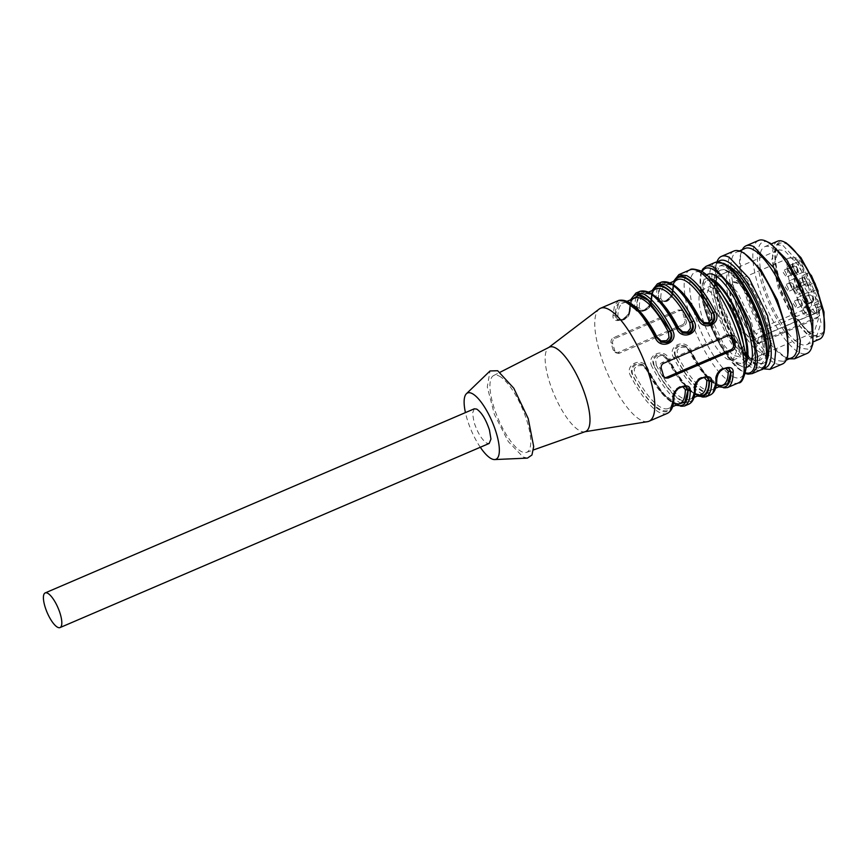 <?xml version="1.0" encoding="UTF-8"?>
<svg xmlns="http://www.w3.org/2000/svg" width="868" height="868" viewBox="0 0 868 868"><rect width="100%" height="100%" fill="white"/><g stroke="black" fill="none" stroke-linecap="round" stroke-linejoin="round"><path stroke-width="0.65" stroke-dasharray="4.34 3.25" d="M759.674 319.749A33.32 10.459 66.8 0 1 758.936 343.424A33.32 10.459 66.8 0 1 754.878 342.817A33.32 10.459 66.8 0 1 732.364 305.71A33.32 10.459 66.8 0 1 732.668 282.209A33.32 10.459 66.8 0 1 737.149 282.642A33.32 10.459 66.8 0 1 759.674 319.749L746.469 291.952L738.852 283.717L732.885 282.122L729.749 289.879L732.375 305.72L745.558 333.496L753.174 341.742L759.153 343.337L761.149 341.298L762.278 335.883C762.397 331.5 761.529 326.118 759.663 319.739M736.227 271.272A44.876 14.094 66.8 0 1 762.712 310.115A44.876 14.094 66.8 0 1 767.865 351.431A44.876 14.094 66.8 0 1 765.869 353.048A44.876 14.094 66.8 0 1 760.118 352.332A44.876 14.094 66.8 0 1 732.245 309.822A44.876 14.094 66.8 0 1 730.476 270.556A44.876 14.094 66.8 0 1 733.026 270.219A44.876 14.094 66.8 0 1 736.227 271.272M746.003 358.549A44.876 14.094 66.8 0 1 742.617 363.03A44.876 14.094 66.8 0 1 736.867 362.314A44.876 14.094 66.8 0 1 708.982 319.804A44.876 14.094 66.8 0 1 707.225 280.538A44.876 14.094 66.8 0 1 712.802 281.167M819.132 311.482A33.299 10.459 -113.2 0 0 816.528 295.348L803.334 267.561L795.717 259.315L789.75 257.731L786.614 265.478L789.229 281.319L802.423 309.106L810.039 317.341L816.007 318.936L819.761 315.323L819.305 311.612A5.533 1.736 -113.2 0 1 817.602 307.739A5.533 1.736 -113.2 0 1 817.689 303.822A5.533 1.736 -113.2 0 1 820.434 306.198L821.236 308.541L819.132 311.482L762.278 335.883M818.014 316.896L761.149 341.298M762.245 335.829L758.306 337.522L756.061 333.811A5.533 1.736 -113.2 0 0 753.315 331.435A5.533 1.736 -113.2 0 0 753.24 335.363A5.533 1.736 -113.2 0 0 754.943 339.236L757.189 342.936L761.117 341.243M758.306 337.522A33.244 10.438 66.8 0 1 757.189 342.936M800.003 284.693A5.74 1.801 -113.2 0 0 795.392 278.205A5.74 1.801 -113.2 0 0 795.305 282.274A5.74 1.801 -113.2 0 0 799.916 288.751A5.74 1.801 -113.2 0 0 800.003 284.693M808.032 301.402A5.74 1.801 -113.2 0 0 803.421 294.925A5.74 1.801 -113.2 0 0 803.334 298.993A5.74 1.801 -113.2 0 0 807.945 305.471A5.74 1.801 -113.2 0 0 808.032 301.402M816.593 308.91A5.74 1.801 -113.2 0 0 811.981 302.422A5.74 1.801 -113.2 0 0 811.895 306.491A5.74 1.801 -113.2 0 0 816.506 312.968A5.74 1.801 -113.2 0 0 816.593 308.91M808.802 288.002A5.74 1.801 -113.2 0 0 804.191 281.525A5.74 1.801 -113.2 0 0 804.104 285.594A5.74 1.801 -113.2 0 0 808.716 292.071A5.74 1.801 -113.2 0 0 808.802 288.002M819.088 296.878A5.74 1.801 -113.2 0 0 814.477 290.4A5.74 1.801 -113.2 0 0 814.379 294.469A5.74 1.801 -113.2 0 0 819.001 300.946A5.74 1.801 -113.2 0 0 819.088 296.878M812.567 279.55A5.74 1.801 -113.2 0 0 807.956 273.062A5.74 1.801 -113.2 0 0 807.869 277.131A5.74 1.801 -113.2 0 0 812.481 283.608A5.74 1.801 -113.2 0 0 812.567 279.55M803.464 268.028A5.74 1.801 -113.2 0 0 798.853 261.55A5.74 1.801 -113.2 0 0 798.766 265.608A5.74 1.801 -113.2 0 0 803.377 272.096A5.74 1.801 -113.2 0 0 803.464 268.028M798.028 270.252A5.74 1.801 -113.2 0 0 793.417 263.774A5.74 1.801 -113.2 0 0 793.33 267.832A5.74 1.801 -113.2 0 0 797.942 274.321A5.74 1.801 -113.2 0 0 798.028 270.252M794.285 287.145A5.74 1.801 -113.2 0 0 789.674 280.668A5.74 1.801 -113.2 0 0 789.587 284.726L794.198 291.214L794.285 287.145M802.314 303.865A5.74 1.801 -113.2 0 0 797.703 297.377A5.74 1.801 -113.2 0 0 797.616 301.446L802.227 307.923L802.314 303.865M810.875 311.362A5.74 1.801 -113.2 0 0 806.253 304.874A5.74 1.801 -113.2 0 0 806.166 308.943L810.777 315.42L810.875 311.362M803.084 290.465A5.74 1.801 -113.2 0 0 798.473 283.977A5.74 1.801 -113.2 0 0 798.376 288.046L802.998 294.523L803.084 290.465M813.37 299.341A5.74 1.801 -113.2 0 0 808.748 292.852A5.74 1.801 -113.2 0 0 808.661 296.921L813.273 303.399L813.37 299.341M802.151 279.583L802.238 275.525L806.849 282.002A5.74 1.801 -113.2 0 1 806.763 286.06A5.74 1.801 -113.2 0 1 802.151 279.583M797.746 270.48A5.74 1.801 -113.2 0 0 793.124 264.002A5.74 1.801 -113.2 0 0 793.037 268.071L797.649 274.548L797.746 270.48M792.31 272.704A5.74 1.801 -113.2 0 0 787.699 266.226A5.74 1.801 -113.2 0 0 787.601 270.295L792.224 276.773L792.31 272.704M790.423 285.16A3.689 1.161 66.8 0 1 790.477 282.545A3.689 1.161 66.8 0 1 793.45 286.711A3.689 1.161 66.8 0 1 793.385 289.326A3.689 1.161 66.8 0 1 790.423 285.16M798.451 301.88A3.689 1.161 66.8 0 1 798.506 299.265A3.689 1.161 66.8 0 1 801.479 303.431A3.689 1.161 66.8 0 1 801.414 306.046A3.689 1.161 66.8 0 1 798.451 301.88M807.012 309.377A3.689 1.161 66.8 0 1 807.066 306.762A3.689 1.161 66.8 0 1 810.028 310.928A3.689 1.161 66.8 0 1 809.974 313.543A3.689 1.161 66.8 0 1 807.012 309.377M799.222 288.48A3.689 1.161 66.8 0 1 799.276 285.865A3.689 1.161 66.8 0 1 802.238 290.031A3.689 1.161 66.8 0 1 802.184 292.646A3.689 1.161 66.8 0 1 799.222 288.48M809.508 297.355A3.689 1.161 66.8 0 1 809.562 294.74A3.689 1.161 66.8 0 1 812.524 298.907A3.689 1.161 66.8 0 1 812.47 301.521A3.689 1.161 66.8 0 1 809.508 297.355M802.987 280.017A3.689 1.161 66.8 0 1 803.041 277.402A3.689 1.161 66.8 0 1 806.014 281.568A3.689 1.161 66.8 0 1 805.949 284.183A3.689 1.161 66.8 0 1 802.987 280.017M793.884 268.494A3.689 1.161 66.8 0 1 793.938 265.89A3.689 1.161 66.8 0 1 796.9 270.056A3.689 1.161 66.8 0 1 796.846 272.661A3.689 1.161 66.8 0 1 793.884 268.494M788.448 270.718A3.689 1.161 66.8 0 1 788.502 268.114A3.689 1.161 66.8 0 1 791.464 272.281A3.689 1.161 66.8 0 1 791.41 274.896A3.689 1.161 66.8 0 1 788.448 270.718M788.437 288.86A3.689 1.161 -113.2 0 0 785.475 284.693A3.689 1.161 -113.2 0 0 785.421 287.308L788.383 291.474L788.437 288.86M796.466 305.579A3.689 1.161 -113.2 0 0 793.504 301.413A3.689 1.161 -113.2 0 0 793.45 304.028L796.412 308.194L796.466 305.579M805.027 313.077A3.689 1.161 -113.2 0 0 802.054 308.91A3.689 1.161 -113.2 0 0 801.999 311.525L804.972 315.692L805.027 313.077M797.236 292.18A3.689 1.161 -113.2 0 0 794.274 288.013A3.689 1.161 -113.2 0 0 794.209 290.628L797.182 294.784L797.236 292.18M807.522 301.055A3.689 1.161 -113.2 0 0 804.549 296.889A3.689 1.161 -113.2 0 0 804.495 299.503L807.457 303.659L807.522 301.055M801.001 283.717A3.689 1.161 -113.2 0 0 798.039 279.55A3.689 1.161 -113.2 0 0 797.985 282.165L800.947 286.331L801.001 283.717M791.898 272.205A3.689 1.161 -113.2 0 0 788.925 268.038A3.689 1.161 -113.2 0 0 788.871 270.642L791.833 274.809L791.898 272.205M786.462 274.429A3.689 1.161 -113.2 0 0 783.5 270.263A3.689 1.161 -113.2 0 0 783.435 272.867L786.408 277.033L786.462 274.429M647.561 421.664A61.476 19.302 66.8 0 1 641.148 420.264A61.476 19.302 66.8 0 1 603.792 364.267A61.476 19.302 66.8 0 1 599.224 309.019M684.429 406.05A61.476 19.302 66.8 0 1 676.552 405.074A61.476 19.302 66.8 0 1 648.081 369.15C643.199 355.576 623.289 364.191 630.917 376.506L633.076 375.584C650.913 411.226 673.85 423.02 673.286 396.253C673.232 392.336 675.413 389.114 679.818 386.575L685.753 386.727M618.786 300.426L614.49 305.536L612.982 315.67C612.135 326.292 632.067 317.688 630.146 308.303A1.638 1.259 0.2 0 0 629.517 310.017L632.143 299.145M682.183 332.802L677.702 328.028A59.838 18.792 -113.2 0 0 636.678 306.946A1.638 1.259 0.2 0 0 634.443 306.458C633.597 317.08 653.528 308.487 651.608 299.091L653.116 288.957L657.401 283.847M703.644 323.59L699.152 318.827A59.838 18.792 -113.2 0 0 658.128 297.735A1.638 1.259 0.2 0 0 655.893 297.257C655.047 307.88 674.979 299.276 673.069 289.89L674.566 279.756L678.863 274.646M727.341 387.638A61.476 19.302 66.8 0 1 719.463 386.661A61.476 19.302 66.8 0 1 690.993 350.737C686.111 337.164 666.201 345.779 673.828 358.093L675.988 357.171C693.825 392.813 716.762 404.607 716.208 377.84C716.154 373.924 718.324 370.701 722.729 368.162L728.664 368.314M697.948 395.797A59.838 18.792 66.8 0 1 668.436 360.025L669.543 359.938C664.649 346.365 644.74 354.979 652.378 367.305L654.125 366.166A59.838 18.792 -113.2 0 0 681.836 401.135A59.838 18.792 -113.2 0 0 695.149 387.247A1.638 1.259 -179.8 0 1 695.355 387.866M682.465 324.795L618.092 352.408L615.065 352.321L613.253 350.162A61.476 19.302 66.8 0 1 611.072 342.751C610.703 340.473 611.593 338.748 613.73 337.609L678.103 309.984L681 310.006L682.595 312.068A61.476 19.302 66.8 0 0 684.776 319.467C685.319 321.844 684.548 323.623 682.465 324.795L683.919 325.543A4.101 3.635 117.2 0 0 686.404 320.303L684.223 312.903A4.101 3.635 117.2 0 0 679.557 310.733L615.184 338.357A4.101 3.635 117.2 0 0 612.7 343.587L614.88 350.987A4.101 3.635 117.2 0 0 619.546 353.157L683.919 325.543M585.39 431.591A45.906 14.409 66.8 0 1 584.576 431.797A45.906 14.409 66.8 0 1 579.781 430.745A45.906 14.409 66.8 0 1 551.896 388.94A45.906 14.409 66.8 0 1 548.478 347.688A45.906 14.409 66.8 0 1 549.194 347.233M673.904 397.077A1.638 1.259 0.2 0 0 673.698 396.459C673.991 392.857 676.356 389.732 680.794 387.074L686.154 386.9M648.081 369.15L646.953 369.377L642.016 364.213L635.506 363.8C631.21 366.513 630.266 370.365 632.674 375.377A59.838 18.792 66.8 0 0 673.698 396.459L673.286 396.253A1.638 1.269 0.6 0 1 673.08 395.624C672.082 408.709 669.738 407.114 668.512 408.427A57.386 18.022 66.8 0 1 661.156 407.515A57.386 18.022 66.8 0 1 634.823 374.434L633.076 375.584C631.079 370.679 632.219 366.914 636.483 364.31L642.862 364.647L647.376 369.442L642.016 364.213M698.859 395.407A59.024 18.532 66.8 0 1 668.837 360.242L664.345 355.457L657.944 355.099C653.68 357.714 652.541 361.468 654.526 366.372A59.024 18.532 -113.2 0 0 681.619 400.398A59.024 18.532 -113.2 0 0 694.747 387.041L695.149 387.247C695.442 383.645 697.807 380.52 702.255 377.873L707.604 377.689M716.816 378.665A1.638 1.259 0.2 0 0 716.61 378.047C716.903 374.444 719.268 371.32 723.706 368.661L729.066 368.488M690.993 350.737L689.865 350.965L684.928 345.8L678.418 345.388C674.121 348.101 673.177 351.952 675.586 356.965A59.838 18.792 66.8 0 0 716.61 378.047L716.208 377.84A1.638 1.269 0.6 0 1 715.991 377.211C714.993 390.296 712.65 388.701 711.424 390.014A57.386 18.022 66.8 0 1 704.067 389.103A57.386 18.022 66.8 0 1 677.734 356.021L675.988 357.171C673.991 352.267 675.13 348.502 679.405 345.898L685.774 346.234L690.288 351.03L684.928 345.8M679.047 289.369A57.386 18.022 -113.2 0 0 673.525 285.464A57.386 18.022 -113.2 0 0 666.168 284.541C674.62 283.228 685.47 294.632 698.729 318.751L698.751 318.621A59.024 18.532 -113.2 0 0 658.53 297.952L659.973 301.163L665.333 300.979C669.76 298.342 672.136 295.218 672.44 291.605A1.638 1.259 -179.8 0 1 672.223 290.986L673.492 281.406M672.223 290.964A1.638 1.259 -179.8 0 1 673.069 289.89M657.597 298.57A57.386 18.022 -113.2 0 0 652.074 294.664A57.386 18.022 -113.2 0 0 644.718 293.753C653.159 292.429 664.009 303.833 677.268 327.963L677.29 327.822A59.024 18.532 -113.2 0 0 637.079 307.153L638.522 310.375L643.872 310.191C648.309 307.554 650.675 304.429 650.978 300.805A1.638 1.259 -179.8 0 1 651.608 299.091M612.982 315.67A1.638 1.259 -179.8 0 1 615.217 316.158L617.061 319.576L622.421 319.391C626.848 316.755 629.213 313.63 629.517 310.017A59.838 18.792 -113.2 0 1 631.231 299.536M728.035 335.645L726.581 334.907A4.101 3.635 -62.8 0 1 730.238 335.439M664.443 377.558A4.101 3.635 -62.8 0 1 661.904 375.16L659.723 367.761A4.101 3.635 -62.8 0 1 662.208 362.52L726.581 334.907M667.72 360.318A57.386 18.022 66.8 0 0 694.053 393.388A57.386 18.022 66.8 0 0 701.409 394.311C692.968 395.634 682.118 384.231 668.859 360.101L663.467 355.001L656.957 354.589C652.671 357.301 651.727 361.164 654.125 366.166L656.273 365.222L655.665 359.753L658.161 356.553L659.55 355.978L663.64 356.347L667.72 360.318L668.859 360.09L664.345 355.457L668.403 360.166L683.051 383.33L697.286 396.079M499.219 376.094A41.805 13.128 66.8 0 1 525.335 416.087A41.805 13.128 66.8 0 1 526.583 452.358A41.805 13.128 66.8 0 1 521.473 451.599A41.805 13.128 66.8 0 1 495.661 412.398A41.805 13.128 66.8 0 1 493.621 375.54A41.805 13.128 66.8 0 1 499.219 376.094M656.273 365.222A57.386 18.022 -113.2 0 0 682.617 398.303A57.386 18.022 -113.2 0 0 689.973 399.215C691.188 397.913 693.532 399.519 694.541 386.412A1.638 1.269 -179.4 0 0 694.747 387.041C694.693 383.135 696.874 379.913 701.279 377.374L707.203 377.526M660.722 342.003L655.839 337.034L660.917 342.111M629.289 311.948A1.638 1.269 0.6 0 0 630.135 310.874C631.351 297.431 633.087 300.263 633.586 298.744L634.703 298.049A57.386 18.022 -113.2 0 0 629.289 311.948L627.64 316.256L624.396 319.077L619.676 319.663L617.853 316.853A1.638 1.269 -179.4 0 1 615.618 316.364L617.918 320.01L623.398 319.891C627.792 317.373 629.962 314.151 629.918 310.223A1.638 1.269 0.6 0 1 630.135 310.852C629.647 314.032 628.692 316.169 627.249 317.297L624.624 319.413C621.087 320.78 618.83 320.965 617.832 319.977M637.079 307.153L639.369 310.809L644.859 310.69C649.242 308.173 651.423 304.95 651.38 301.012A1.638 1.269 -179.4 0 1 651.586 301.641C652.801 288.219 654.548 291.051 655.047 289.543L656.165 288.838A57.386 18.022 66.8 0 0 650.75 302.737L649.09 307.044L645.857 309.865L641.126 310.451L639.304 307.652A1.638 1.269 0.6 0 1 637.079 307.153M658.53 297.952L660.83 301.597L666.309 301.478C670.704 298.961 672.884 295.738 672.841 291.811A1.638 1.269 -179.4 0 1 672.212 293.536L670.552 297.843L667.308 300.664L662.588 301.25L660.765 298.44A1.638 1.269 0.6 0 1 658.53 297.952M527.429 458.12L523.057 456.969L508.279 441.573L494.38 414.351L487.284 386.922L490.029 370.961M683.528 386.813L678.722 387.454L675.564 390.231L673.915 394.528A1.638 1.269 0.6 0 0 673.08 395.591C674.718 389.265 674.772 389.83 679.709 386.51L685.394 386.499M646.259 369.518L647.398 369.301C660.656 393.432 671.506 404.835 679.959 403.511A57.386 18.022 -113.2 0 1 672.602 402.6A57.386 18.022 -113.2 0 1 646.259 369.518L642.179 365.558L636.711 365.764L634.215 368.965L634.823 374.434M694.541 386.39A1.638 1.269 -179.4 0 1 695.376 385.316L697.026 381.03L700.183 378.242L704.99 377.602M726.44 368.401L721.634 369.041L718.487 371.819L716.838 376.115A1.638 1.269 0.6 0 0 715.991 377.179C717.63 370.853 717.684 371.417 722.621 368.097L728.306 368.086M689.181 351.106L690.31 350.889C703.568 375.019 714.418 386.423 722.87 385.099A57.386 18.022 -113.2 0 1 715.514 384.188A57.386 18.022 -113.2 0 1 689.181 351.106L685.091 347.146L679.622 347.352L677.127 350.542L677.734 356.021M698.751 318.621L699.868 318.534M639.282 310.766C640.28 311.764 642.548 311.569 646.074 310.201L648.7 308.086C650.143 306.968 651.109 304.82 651.586 301.663A1.638 1.269 -179.4 0 1 650.75 302.737M677.29 327.822L678.407 327.746M625.665 301.825L618.331 304.505L615.217 316.158A59.838 18.792 66.8 0 1 656.241 337.24L656.957 336.947M480.308 447.259A36.065 11.327 66.8 0 1 465.432 412.604M474.308 408.795L472.528 413.179L474.015 422.152C477.519 432.72 481.773 439.718 486.764 443.147L489.172 443.45M722.99 276.957L717.239 276.241L713.04 289.359L718.997 315.507L732.332 342.578L746.871 358.017L752.632 358.734L756.82 345.616L750.863 319.467L737.529 292.397L722.99 276.957M783.023 245.568L799.352 262.906L814.336 293.319L821.019 322.69L816.321 337.424L809.855 336.621L793.526 319.272L778.542 288.87L771.858 259.499L776.556 244.765L783.023 245.568M808.379 331.619L793.84 316.18L780.506 289.109L774.549 262.961L778.748 249.854L784.498 250.559L799.037 266.009L812.372 293.069L818.329 319.229L814.141 332.336L808.379 331.619M786.603 244.027A50.409 15.83 66.8 0 1 817.916 291.778A50.409 15.83 66.8 0 1 819.891 335.883A50.409 15.83 66.8 0 1 813.435 335.081A50.409 15.83 66.8 0 1 782.122 287.33A50.409 15.83 66.8 0 1 780.137 243.224A50.409 15.83 66.8 0 1 786.603 244.027M824.166 332.227L813.761 336.198C803.421 331.305 788.122 307.218 780.44 283.727C770.968 256.342 773.887 235.879 786.267 242.921M777.576 241.206A53.284 16.731 -113.2 0 0 779.67 287.818A53.284 16.731 -113.2 0 0 812.763 338.292A53.284 16.731 -113.2 0 0 819.598 339.138M771.533 247.575A53.284 16.731 66.8 0 1 804.625 298.049A53.284 16.731 66.8 0 1 806.719 344.661A53.284 16.731 66.8 0 1 799.895 343.815A53.284 16.731 66.8 0 1 766.791 293.341A53.284 16.731 66.8 0 1 764.697 246.729A53.284 16.731 66.8 0 1 771.533 247.575M812.925 343.793L808.444 349.272L801.197 348.252C790.238 343.012 774.267 318.773 765.25 293.688C752.871 260.953 755.453 234.642 770.22 243.138M758.61 240.425A61.476 19.302 -113.2 0 0 761.03 294.209A61.476 19.302 -113.2 0 0 799.211 352.441A61.476 19.302 -113.2 0 0 807.088 353.428M789.229 358.864L786.701 357.811A61.476 19.302 66.8 0 1 752.285 309.171A61.476 19.302 66.8 0 1 741.587 251.492A61.476 19.302 66.8 0 1 742.357 249.626M791.985 357.681A59.436 18.662 66.8 0 1 784.987 357.041A59.436 18.662 66.8 0 1 784.368 356.726A59.436 18.662 66.8 0 1 751.091 309.713A59.436 18.662 66.8 0 1 740.762 253.955A59.436 18.662 66.8 0 1 745.113 248.443M787.753 355.858L783.403 361.359L775.786 360.415A59.436 18.662 66.8 0 1 738.863 304.125A59.436 18.662 66.8 0 1 736.531 252.132A59.436 18.662 66.8 0 1 743.518 252.772M733.937 251.015A61.476 19.302 -113.2 0 0 736.346 304.798A61.476 19.302 -113.2 0 0 774.538 363.03A61.476 19.302 -113.2 0 0 782.415 364.007M762.831 368.791L762.017 368.401A61.476 19.302 66.8 0 1 727.601 319.76A61.476 19.302 66.8 0 1 716.914 262.082A61.476 19.302 66.8 0 1 716.968 261.908M763.634 368.075A58.199 18.271 66.8 0 1 758.903 366.969A58.199 18.271 66.8 0 1 758.285 366.665A58.199 18.271 66.8 0 1 725.702 320.618A58.199 18.271 66.8 0 1 715.59 266.02A58.199 18.271 66.8 0 1 718.053 261.821M767.171 359.493A53.284 16.731 66.8 0 1 763.807 363.074A53.284 16.731 66.8 0 1 756.983 362.227A53.284 16.731 66.8 0 1 723.879 311.764A53.284 16.731 66.8 0 1 721.785 265.141A53.284 16.731 66.8 0 1 726.7 265.174M726.115 267.062L743.377 285.398L759.207 317.536L766.281 348.578L765.283 358.983L761.301 364.148L754.476 363.301A53.284 16.731 66.8 0 1 721.384 312.838A53.284 16.731 66.8 0 1 719.29 266.216A53.284 16.731 66.8 0 1 726.115 267.062M727.21 270.773A49.183 15.44 66.8 0 1 757.753 317.352A49.183 15.44 66.8 0 1 759.684 360.383A49.183 15.44 66.8 0 1 753.381 359.602A49.183 15.44 66.8 0 1 722.838 313.012A49.183 15.44 66.8 0 1 720.907 269.981A49.183 15.44 66.8 0 1 727.21 270.773M758.979 360.687L752.664 359.905C742.086 354.979 726.147 328.722 719.431 305.135A49.183 15.44 66.8 0 1 720.19 270.295A49.183 15.44 66.8 0 1 726.494 271.076A49.183 15.44 66.8 0 1 759.739 325.847L763.601 349.24L758.979 360.687L759.684 360.383M746.263 367.262A50.409 15.83 66.8 0 1 741.728 366.339A50.409 15.83 66.8 0 1 741.196 366.079A50.409 15.83 66.8 0 1 707.116 309.941A50.409 15.83 66.8 0 1 704.208 278.899A50.409 15.83 66.8 0 1 706.671 274.982M746.274 362.336A47.132 14.799 66.8 0 1 737.963 364.593A47.132 14.799 66.8 0 1 737.464 364.343A47.132 14.799 66.8 0 1 711.076 327.052A47.132 14.799 66.8 0 1 702.885 282.838A47.132 14.799 66.8 0 1 710.241 278.357M721.254 292.549L709.764 286.473L706.151 295.413L709.178 313.684L724.389 345.746L733.178 355.262L740.068 357.095L743.572 344.574M702.613 289.543A38.42 12.065 66.8 0 0 702.017 316.755A38.42 12.065 66.8 0 0 727.992 359.547L732.918 360.166L736.531 351.214L733.514 332.943C728.263 314.509 715.807 293.992 707.539 290.151A38.42 12.065 66.8 0 0 702.613 289.543L709.764 286.473M819.305 311.612L754.943 339.236M820.434 306.198L756.061 333.811M820.716 306.664A29.208 9.168 -113.2 0 0 818.415 292.95A29.208 9.168 -113.2 0 0 798.679 260.422A29.208 9.168 -113.2 0 0 794.491 280.646A29.208 9.168 -113.2 0 0 807.707 307.207A29.208 9.168 -113.2 0 0 819.598 312.089M692.1 322.95A61.476 19.302 -113.2 0 0 730.552 381.909A61.476 19.302 -113.2 0 0 738.429 382.886M733.037 376.669A57.386 18.022 -113.2 0 0 741.283 336.936A57.386 18.022 -113.2 0 0 702.494 273.029A57.386 18.022 -113.2 0 0 694.248 312.762A57.386 18.022 -113.2 0 0 733.037 376.669M689.951 269.883A61.476 19.302 -113.2 0 0 691.915 322.408M667.264 413.418A61.476 19.302 66.8 0 1 659.387 412.441A61.476 19.302 66.8 0 1 630.917 376.506M688.725 404.217A61.476 19.302 66.8 0 1 680.848 403.229A61.476 19.302 66.8 0 1 652.378 367.305M705.89 396.85A61.476 19.302 66.8 0 1 698.013 395.862A61.476 19.302 66.8 0 1 669.543 359.938M710.176 395.005A61.476 19.302 66.8 0 1 702.299 394.029A61.476 19.302 66.8 0 1 673.828 358.093M630.146 308.303L631.654 298.169L635.951 293.059M640.237 291.214L635.951 296.324L634.443 306.458M661.698 282.013L657.401 287.113L655.893 297.257M677.398 404.607L663.033 393.519L646.975 369.236A59.838 18.792 -113.2 0 0 676.487 404.998M720.31 386.195L705.944 375.106L689.886 350.824A59.838 18.792 -113.2 0 0 719.398 386.586M675.065 280.733A59.024 18.532 66.8 0 0 672.841 291.811L672.44 291.605A59.838 18.792 66.8 0 1 674.143 281.124M653.604 289.945A59.024 18.532 66.8 0 0 651.38 301.012L650.978 300.805A59.838 18.792 66.8 0 1 652.693 290.335M663.532 375.996L661.904 375.16M661.351 368.596L659.723 367.761M663.662 363.269L662.208 362.52M684.776 319.467L686.404 320.303M682.595 312.068L684.223 312.903M678.103 309.984L679.557 310.733M613.73 337.609L615.184 338.357M611.072 342.751L612.7 343.587M613.253 350.162L614.88 350.987M618.092 352.408L619.546 353.157M673.915 394.528A57.386 18.022 66.8 0 1 668.512 408.427L672.635 406.658M694.096 397.446L689.973 399.215A57.386 18.022 -113.2 0 0 695.376 385.316M716.838 376.115A57.386 18.022 66.8 0 1 711.424 390.014L715.547 388.246M672.212 293.536A57.386 18.022 66.8 0 1 677.615 279.637L676.497 280.331C675.998 281.85 674.262 279.019 673.047 292.44C672.57 295.619 671.604 297.757 670.161 298.885L667.535 301.001C664.009 302.368 661.741 302.552 660.743 301.565M670.291 282.773L666.168 284.541A57.386 18.022 -113.2 0 0 660.765 298.44M648.841 291.984L644.718 293.753A57.386 18.022 -113.2 0 0 639.304 307.652M617.853 316.853A57.386 18.022 66.8 0 1 623.257 302.965A57.386 18.022 66.8 0 1 630.613 303.876A57.386 18.022 66.8 0 1 636.135 307.782M754.683 366.752A56.767 17.827 -113.2 0 0 762.842 327.442A56.767 17.827 -113.2 0 0 724.476 264.23A56.767 17.827 -113.2 0 0 716.317 303.54A56.767 17.827 -113.2 0 0 754.683 366.752M715.124 262.429A58.406 18.336 -113.2 0 0 717.413 313.532A58.406 18.336 -113.2 0 0 753.695 368.846A58.406 18.336 -113.2 0 0 761.182 369.779M706.183 266.27A58.406 18.336 -113.2 0 0 708.472 317.363A58.406 18.336 -113.2 0 0 744.755 372.687L752.241 373.609M702.093 271.641A56.767 17.827 -113.2 0 0 710.1 324.491A56.767 17.827 -113.2 0 0 742.889 371.819A56.767 17.827 -113.2 0 0 745.525 372.871M732.668 282.209L733.254 281.753C731.442 282.805 732.451 290.758 736.259 305.634C740.393 321.193 754.954 342.534 758.968 343.034L759.674 343.327L758.936 343.424M733.026 270.219L737.974 271.793C747.066 277.337 755.269 288.512 762.571 305.297C771.164 323.764 773.562 345.475 767.865 351.431M742.617 363.03L765.869 353.048M707.225 280.538L730.476 270.556M811.276 275.264L802.26 262.44L797.193 258.425L793.851 257.253L789.75 257.731L732.885 282.122M819.761 315.323L816.007 318.936L759.153 343.337M818.133 291.247L821.236 308.541M817.689 303.822L753.315 331.435M795.392 278.205L789.674 280.668M799.916 288.751L794.198 291.214M803.421 294.925L797.703 297.377M807.945 305.471L802.227 307.923M811.981 302.422L806.253 304.874M816.506 312.968L810.788 315.42M804.191 281.525L798.473 283.977M808.716 292.071L802.998 294.523M814.477 290.4L808.748 292.852M819.001 300.946L813.273 303.399M807.956 273.062L802.238 275.514M812.481 283.608L806.763 286.06M798.853 261.55L793.124 264.002M803.377 272.096L797.649 274.548M793.417 263.774L787.699 266.226M797.942 274.321L792.224 276.773M790.477 282.545L785.475 284.693M793.385 289.326L788.383 291.474M798.506 299.265L793.504 301.413M801.414 306.046L796.412 308.194M807.066 306.762L802.054 308.91M809.974 313.543L804.972 315.692M799.276 285.865L794.274 288.013M802.184 292.646L797.182 294.794M809.562 294.74L804.549 296.889M812.47 301.521L807.457 303.67M803.041 277.402L798.039 279.55M805.949 284.183L800.947 286.331M793.938 265.89L788.925 268.038M796.846 272.661L791.844 274.809M788.502 268.114L783.5 270.263M791.41 274.896L786.408 277.044M642.038 364.224L646.942 369.367L661.59 392.542L675.836 405.28M684.95 345.811L689.865 350.954L704.501 374.13L718.747 386.868M638.457 310.343L643.004 310.418C646.584 308.422 648.537 306.849 648.873 305.677L650.772 300.187L652.042 290.606M616.996 319.543C619.014 322.169 629.832 316.408 629.311 309.388L630.58 299.818M731.062 335.742L729.543 334.961M665.127 378.057L663.608 377.276M659.908 301.131L664.454 301.207C668.045 299.221 669.998 297.637 670.324 296.476L672.223 290.975M681 310.006L682.519 310.787M615.065 352.321L616.584 353.102M526.583 452.358L533.429 449.95M685.297 386.466L686.056 386.857M706.758 377.254L707.518 377.645M728.209 368.054L728.979 368.444M698.729 318.762L703.829 323.699M677.268 327.963L682.367 332.9M493.621 375.54L500.087 372.253M617.061 319.576L617.918 320.01M638.522 310.364L639.369 310.809M659.973 301.163L660.83 301.597M694.541 386.401C695.018 383.265 695.962 381.128 697.384 380.01C697.297 378.73 704.512 375.367 706.845 377.298M627.38 301.185L623.257 302.965C631.709 301.641 642.559 313.044 655.817 337.175M816.321 337.424L819.891 335.883M776.556 244.765L780.137 243.224M806.719 344.661L813.479 341.764M764.697 246.729L771.457 243.832M784.987 357.041L787.341 358.137M740.762 253.955L741.587 251.492M783.403 361.359L786.148 360.177M736.531 252.132L739.286 250.95M758.903 366.969L762.668 368.716M715.59 266.02L716.914 262.082M761.301 364.148L763.807 363.074M719.29 266.216L721.785 265.141M720.19 270.295L720.907 269.981M701.561 271.337L700.552 274.527L699.912 284.888L703.46 305.221L711.239 327.431L721.992 348.513L734.762 365.678L745.384 373.468M737.963 364.593L741.728 366.339M702.885 282.838L704.208 278.899M732.918 360.166L740.068 357.095M752.632 358.734L814.141 332.336M717.239 276.241L778.748 249.854"/><path stroke-width="1.3" d="M712.802 281.167A44.876 14.094 66.8 0 1 712.975 281.254A44.876 14.094 66.8 0 1 737.952 316.419A44.876 14.094 66.8 0 1 746.003 358.549M548.826 347.428L599.224 309.019A61.476 19.302 66.8 0 1 600.548 308.249A61.476 19.302 66.8 0 1 608.425 309.225A61.476 19.302 66.8 0 1 646.617 367.457A61.476 19.302 66.8 0 1 649.025 421.24A61.476 19.302 66.8 0 1 647.561 421.664L584.999 431.732M673.904 397.099A1.638 1.259 0.2 0 1 673.069 398.173C671.17 388.723 691.112 380.217 690.234 390.806A61.476 19.302 66.8 0 1 684.429 406.05L688.725 404.217A61.476 19.302 66.8 0 0 694.519 388.962C692.621 379.522 712.563 371.016 711.684 381.605A61.476 19.302 66.8 0 1 705.89 396.85L710.176 395.005A61.476 19.302 66.8 0 0 715.981 379.761C714.082 370.31 734.024 361.804 733.145 372.394A61.476 19.302 66.8 0 1 727.341 387.638L738.429 382.886A61.476 19.302 -113.2 0 0 736.01 329.102A61.476 19.302 -113.2 0 0 697.829 270.859A61.476 19.302 -113.2 0 0 689.951 269.883C690.798 268.494 694.411 268.841 700.791 270.924C715.037 277.814 733.71 309.453 741.88 338.14C745.145 349.5 746.61 359.189 746.263 367.197C744.191 378.188 741.576 383.417 738.429 382.886M674.143 281.124A59.838 18.792 66.8 0 1 713.463 312.686L715.21 311.547C722.849 323.948 702.874 332.444 698.046 318.914C688.172 300.111 678.678 288.143 669.575 282.99L661.698 282.013L657.401 283.847L665.289 284.823C674.393 289.977 683.875 301.956 693.76 320.759C701.387 333.149 681.423 341.645 676.584 328.126C666.711 309.323 657.228 297.344 648.114 292.19L640.237 291.214C651.065 289.001 663.564 301.229 677.724 327.898L676.584 328.126M630.58 299.818L635.951 293.059L643.828 294.035C652.931 299.189 662.425 311.167 672.299 329.959C679.926 342.361 659.962 350.856 655.134 337.326C645.26 318.523 635.767 306.556 626.663 301.402L618.786 300.426C629.604 298.212 642.103 310.44 656.273 337.099L661.177 342.252L656.273 337.109M735.055 345.301A61.476 19.302 66.8 0 0 732.874 337.902L731.062 335.742L728.035 335.645L663.662 363.269C661.579 364.43 660.808 366.209 661.351 368.596A61.476 19.302 66.8 0 1 663.532 375.996L665.127 378.057L668.024 378.079L732.397 350.455C734.534 349.316 735.413 347.601 735.055 345.301L733.427 344.477L731.247 337.066A4.101 3.635 -62.8 0 0 730.238 335.439M500.087 372.253L549.194 347.233A45.906 14.409 66.8 0 1 555.346 347.84A45.906 14.409 66.8 0 1 584.023 391.761A45.906 14.409 66.8 0 1 585.39 431.591L533.429 449.95M686.056 386.857L687.999 390.318L690.234 390.806M688.725 404.217C693.152 402.079 695.366 396.633 695.355 387.866A1.638 1.259 -179.8 0 1 694.519 388.962M707.518 377.645L709.46 381.117L711.684 381.605M715.981 379.761A1.638 1.259 0.2 0 0 716.816 378.687C716.816 387.421 714.614 392.868 710.176 395.005M728.979 368.444L730.91 371.905L733.145 372.394M675.065 280.733A59.024 18.532 66.8 0 1 713.051 312.48L713.463 312.686C715.861 317.677 714.917 321.54 710.621 324.263L704.111 323.851L699.185 318.697M699.152 318.827L698.046 318.914M652.693 290.335A59.838 18.792 66.8 0 1 692.002 321.898L693.76 320.759M653.604 289.945A59.024 18.532 66.8 0 1 691.601 321.681L692.002 321.898C694.411 326.878 693.467 330.741 689.17 333.464L682.628 333.041L677.702 328.028M672.299 329.959L670.541 331.099C672.95 336.09 672.006 339.952 667.709 342.676L660.917 342.111M656.241 337.24L655.134 337.326M733.427 344.477A4.101 3.635 -62.8 0 1 730.943 349.706L666.57 377.33A4.101 3.635 -62.8 0 1 664.443 377.558M685.753 386.727L687.597 390.112L685.362 389.613L682.693 386.586M707.203 377.526L709.048 380.911L706.823 380.412L704.154 377.385M728.664 368.314L730.509 371.699L728.274 371.2L725.605 368.173M698.751 318.621L699.868 318.534L703.97 322.516L708.136 322.853L711.923 319.088L711.304 313.63L713.051 312.48C715.048 317.384 713.908 321.138 709.644 323.753L703.644 323.59M677.29 327.822L678.407 327.746L682.508 331.717L686.675 332.064L688.053 331.457L690.461 328.288L689.854 322.831L691.601 321.681C693.586 326.596 692.447 330.35 688.183 332.954L682.183 332.802M625.665 301.825L640.096 312.849L655.839 337.034L656.957 336.947L661.047 340.929L666.591 340.657L669.011 337.5L668.393 332.043L670.139 330.892C672.136 335.797 670.997 339.551 666.732 342.166L660.722 342.003M465.432 412.604A36.065 11.327 66.8 0 1 466.398 393.736L490.029 370.961L497.646 370.723L513.791 388.213L528.221 418.56L533.679 446.543L531.954 454.995L527.429 458.12L494.641 459.563A36.065 11.327 66.8 0 1 491.342 458.695A36.065 11.327 66.8 0 1 480.308 447.259M466.398 393.736A36.065 11.327 66.8 0 1 472.138 393.551A36.065 11.327 66.8 0 1 495.237 429.682A36.065 11.327 66.8 0 1 494.641 459.563M60.044 627.575L489.172 443.45L490.952 439.056L489.465 430.094C485.961 419.515 481.718 412.517 476.727 409.099L474.308 408.795L45.179 592.92A18.857 5.924 66.8 0 1 60.337 614.218A18.857 5.924 66.8 0 1 60.044 627.575A18.857 5.924 66.8 0 1 44.886 606.276A18.857 5.924 66.8 0 1 45.179 592.92M783.847 241.781L786.267 242.921L800.882 257.579L815.182 283.782L824.003 312.068L824.166 332.227L823.493 334.202A53.284 16.731 -113.2 0 0 814.227 284.216A53.284 16.731 -113.2 0 0 784.401 242.053A53.284 16.731 -113.2 0 0 783.847 241.781A53.284 16.731 -113.2 0 0 777.576 241.206L771.457 243.832M813.479 341.764L819.598 339.138A53.284 16.731 -113.2 0 0 823.493 334.202M765.836 241.087L770.22 243.138L786.69 259.651L802.802 289.185L812.741 321.073L812.925 343.793L811.591 347.732A61.476 19.302 -113.2 0 0 800.904 290.042A61.476 19.302 -113.2 0 0 766.487 241.402A61.476 19.302 -113.2 0 0 765.836 241.087A61.476 19.302 -113.2 0 0 758.61 240.425L746.089 245.796A61.476 19.302 66.8 0 1 753.966 246.772L773.887 267.93L792.159 305.004L800.318 340.831L799.168 352.831L794.578 358.799L789.229 358.864M794.578 358.799L807.088 353.428A61.476 19.302 -113.2 0 0 811.591 347.732M742.357 249.626A61.476 19.302 66.8 0 1 746.089 245.796M739.286 250.95L745.113 248.443A59.436 18.662 66.8 0 1 752.73 249.387A59.436 18.662 66.8 0 1 789.641 305.688A59.436 18.662 66.8 0 1 791.985 357.681L786.148 360.177M741.163 251.677L743.518 252.772A59.436 18.662 66.8 0 1 744.147 253.076L760.965 269.937L777.413 300.1L787.569 332.65L787.753 355.858L786.918 358.31A61.476 19.302 -113.2 0 0 776.231 300.632A61.476 19.302 -113.2 0 0 741.815 251.991A61.476 19.302 -113.2 0 0 741.163 251.677A61.476 19.302 -113.2 0 0 733.937 251.015L721.416 256.385A61.476 19.302 66.8 0 1 729.294 257.362L749.214 278.519L767.486 315.594L775.645 351.421L774.495 363.421L769.905 369.377L762.831 368.791M769.905 369.377L782.415 364.007A61.476 19.302 -113.2 0 0 786.918 358.31M716.968 261.908A61.476 19.302 66.8 0 1 721.416 256.385M718.053 261.821A58.199 18.271 66.8 0 1 727.308 261.55A58.199 18.271 66.8 0 1 764.567 319.815A58.199 18.271 66.8 0 1 763.634 368.075M726.7 265.174A53.284 16.731 66.8 0 1 728.621 265.988A53.284 16.731 66.8 0 1 759.109 309.735A53.284 16.731 66.8 0 1 767.171 359.493M706.671 274.982A50.409 15.83 66.8 0 1 714.364 275.026A50.409 15.83 66.8 0 1 748.433 331.175A50.409 15.83 66.8 0 1 746.263 367.262M710.241 278.357A47.132 14.799 66.8 0 1 712.378 279.214A47.132 14.799 66.8 0 1 739.569 318.447A47.132 14.799 66.8 0 1 746.274 362.336M743.572 344.574L740.664 329.873L732.212 309.019L721.254 292.549M691.915 322.408A61.476 19.302 -113.2 0 0 692.1 322.95M673.069 398.173A61.476 19.302 66.8 0 1 667.264 413.418L649.025 421.24M689.951 269.883L678.863 274.646L686.74 275.623C695.843 280.776 705.337 292.755 715.21 311.547M676.487 404.998A59.838 18.792 -113.2 0 0 687.999 390.318L684.841 402.025L677.398 404.607M698.859 395.407A59.024 18.532 66.8 0 0 709.048 380.911L709.46 381.117A59.838 18.792 66.8 0 1 697.948 395.797M719.398 386.586A59.838 18.792 -113.2 0 0 730.91 371.905L727.753 383.613L720.31 386.195M632.143 299.145L638.479 295.456L647.929 300.198L670.541 331.099A59.838 18.792 -113.2 0 0 631.231 299.536M732.874 337.902L731.247 337.066M732.397 350.455L730.943 349.706M668.024 378.079L666.57 377.33M672.635 406.658L679.959 403.511A57.386 18.022 -113.2 0 0 685.362 389.613M706.823 380.412A57.386 18.022 66.8 0 1 701.409 394.311L694.096 397.446M715.547 388.246L722.87 385.099A57.386 18.022 -113.2 0 0 728.274 371.2M670.291 282.773L677.615 279.637A57.386 18.022 66.8 0 1 684.971 280.548A57.386 18.022 66.8 0 1 711.304 313.63M699.868 318.534A57.386 18.022 -113.2 0 0 679.047 289.369M648.841 291.984L656.165 288.838A57.386 18.022 66.8 0 1 663.51 289.76A57.386 18.022 66.8 0 1 689.854 322.831M678.407 327.746A57.386 18.022 -113.2 0 0 657.597 298.57M668.393 332.043A57.386 18.022 -113.2 0 0 642.06 298.961A57.386 18.022 -113.2 0 0 634.703 298.049L627.38 301.185M636.135 307.782A57.386 18.022 66.8 0 1 656.957 336.947M761.182 369.779A58.406 18.336 -113.2 0 0 758.882 318.686A58.406 18.336 -113.2 0 0 722.61 263.362A58.406 18.336 -113.2 0 0 715.124 262.429L723.793 263.384C737.171 269.623 756.505 302.52 763.894 330.827C770.99 356.846 766.032 369.323 761.182 369.779L752.241 373.609L756.603 367.945L757.688 356.553L749.941 322.516L732.581 287.286L713.67 267.192A58.406 18.336 -113.2 0 0 706.183 266.27L715.124 262.429M745.525 372.871A56.767 17.827 -113.2 0 0 750.104 329.46A56.767 17.827 -113.2 0 0 712.671 269.286A56.767 17.827 -113.2 0 0 702.093 271.641M818.133 291.247L811.276 275.264M600.548 308.249L618.786 300.415M635.951 293.059L640.237 291.214M686.208 386.922C685.308 385.164 677.17 388.343 677.192 389.873C675.988 390.491 674.892 392.889 673.904 397.077C673.904 405.833 671.691 411.28 667.264 413.418M675.836 405.28L684.429 406.05M695.355 387.877C696.353 383.689 697.449 381.28 698.642 380.661C698.631 379.142 706.769 375.952 707.67 377.721M697.286 396.079L705.89 396.85M716.816 378.665C718.357 371.352 720.57 371.244 722.436 369.497C726.147 367.88 728.371 367.555 729.12 368.509M718.747 386.868L727.341 387.638M678.863 274.646L673.492 281.406M704.089 323.84L699.185 318.686C685.015 292.028 672.526 279.8 661.698 282.002M652.042 290.606L657.401 283.847M682.628 333.041L677.724 327.898M745.384 373.468L747.999 374.141L752.241 373.609M701.561 271.337L702.917 268.928L706.183 266.27"/></g></svg>
